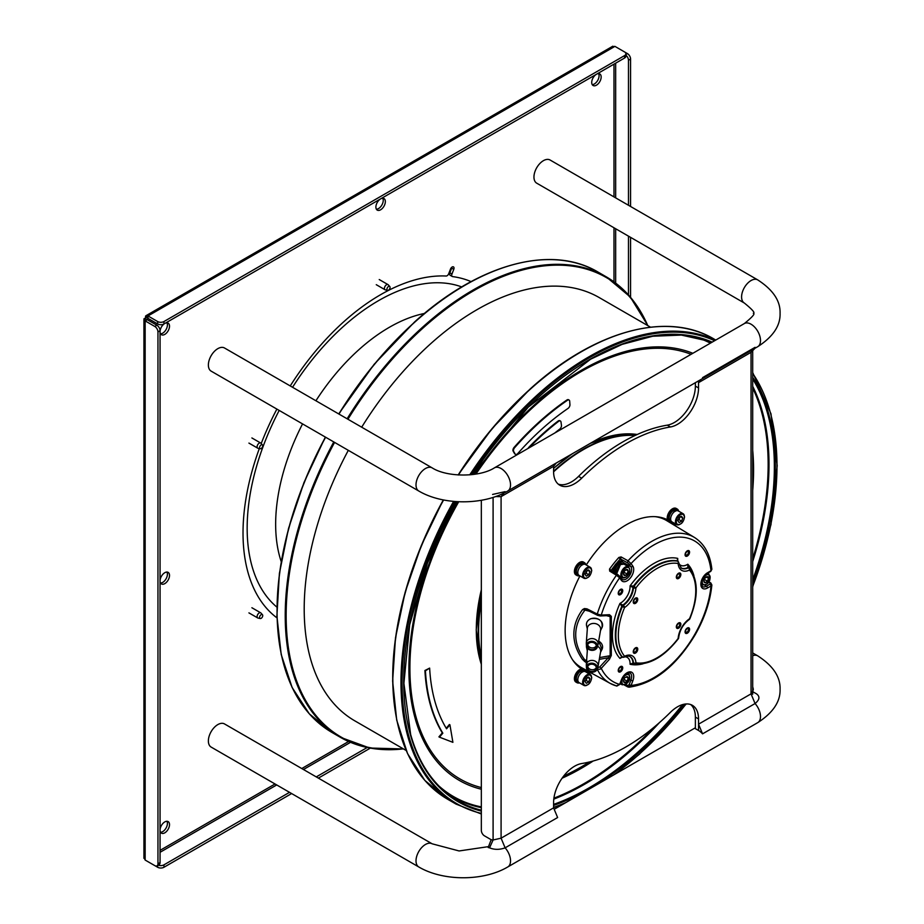 <?xml version="1.0" encoding="UTF-8"?>
<svg xmlns="http://www.w3.org/2000/svg" width="924" height="924" viewBox="0 0 924 924"><rect width="100%" height="100%" fill="white"/><g stroke="black" fill="none" stroke-linecap="round" stroke-linejoin="round"><path stroke-width="1.39" d="M612.797 46.2L145.957 315.719L145.149 318.457L144.086 318.618L147.251 319.669L147.99 318.387L145.495 316.17L147.99 315.962L147.99 318.387L157.657 323.966L157.657 321.54L147.99 315.962L614.922 46.373L624.589 51.952A4.458 2.576 180 0 1 625.894 53.777A4.458 2.576 180 0 1 624.589 55.59L163.952 321.54A4.458 2.576 180 0 1 157.657 321.54M612.289 46.662L614.922 46.373M164.784 583.622A6.687 3.858 -60 0 1 161.446 583.945A6.687 3.858 -60 0 1 160.418 578.586A6.687 3.858 -60 0 1 164.784 572.707A6.687 3.858 -60 0 1 168.133 572.372A6.687 3.858 -60 0 1 169.15 577.731A6.687 3.858 -60 0 1 164.784 583.622M380.619 209.794A6.687 3.858 -60 0 1 377.269 210.118A6.687 3.858 -60 0 1 376.253 204.77A6.687 3.858 -60 0 1 380.619 198.879A6.687 3.858 -60 0 1 383.957 198.544A6.687 3.858 -60 0 1 384.985 203.904A6.687 3.858 -60 0 1 380.619 209.794M164.784 832.836A6.687 3.858 -60 0 1 161.446 833.171A6.687 3.858 -60 0 1 160.06 830.11A6.687 3.858 -60 0 1 164.784 821.921A6.687 3.858 -60 0 1 168.133 821.586A6.687 3.858 -60 0 1 169.15 826.945A6.687 3.858 -60 0 1 164.784 832.836M164.784 334.396A6.687 3.858 -60 0 1 161.446 334.731A6.687 3.858 -60 0 1 160.418 329.371A6.687 3.858 -60 0 1 164.784 323.481A6.687 3.858 -60 0 1 168.133 323.146A6.687 3.858 -60 0 1 169.15 328.505A6.687 3.858 -60 0 1 164.784 334.396M596.442 85.181A6.687 3.858 -60 0 1 593.104 85.516A6.687 3.858 -60 0 1 592.076 80.157A6.687 3.858 -60 0 1 596.442 74.266A6.687 3.858 -60 0 1 599.791 73.932A6.687 3.858 -60 0 1 600.808 79.291A6.687 3.858 -60 0 1 596.442 85.181M290.24 385.932A194.571 112.335 -60 0 1 380.619 294.687A194.571 112.335 -60 0 1 446.153 276.022A2.668 1.548 120 0 0 448.694 273.735L450.496 269.069A2.668 1.548 -60 0 1 453.476 266.897A2.668 1.548 -60 0 1 453.776 269.358L451.963 274.024A2.668 1.548 120 0 0 452.263 276.484A2.668 1.548 120 0 0 452.61 276.599A194.571 112.335 -60 0 1 471.078 281.624M276.946 617.856A194.571 112.335 -60 0 1 259.332 448.544M261.215 443.543A194.571 112.335 -60 0 1 276.877 409.089M432.143 843.808L224.509 723.931A13.363 7.715 120 0 0 214.206 727.511A13.363 7.715 120 0 0 208.374 740.967A13.363 7.715 120 0 0 211.146 747.089L418.78 866.966A13.363 7.715 -60 0 1 416.008 860.845A13.363 7.715 -60 0 1 421.841 847.4A13.363 7.715 -60 0 1 432.143 843.808L459.101 850.958L488.507 846.627M536.717 183.171A13.363 7.715 -60 0 1 533.957 177.05A13.363 7.715 -60 0 1 539.789 163.594A13.363 7.715 -60 0 1 550.092 160.014L757.726 279.891A13.363 7.715 -60 0 0 747.424 283.472A13.363 7.715 -60 0 0 741.591 296.927A13.363 7.715 -60 0 0 744.363 303.049L536.717 183.171M432.143 467.867L224.509 347.99A13.363 7.715 120 0 0 214.206 351.57A13.363 7.715 120 0 0 208.374 365.015A13.363 7.715 120 0 0 211.146 371.136L418.78 491.014A13.363 7.715 -60 0 1 416.008 484.892A13.363 7.715 -60 0 1 421.841 471.448A13.363 7.715 -60 0 1 432.143 467.867C446.927 477.385 479.614 477.385 494.398 467.867A13.363 7.715 60 0 1 504.7 471.448A13.363 7.715 60 0 1 510.533 484.892A13.363 7.715 60 0 1 507.761 491.014C483.448 505.405 443.093 505.405 418.78 491.014M598.567 73.62A6.687 3.858 -60 0 1 594.34 83.969A6.687 3.858 -60 0 1 592.226 84.615M166.909 322.834A6.687 3.858 -60 0 1 162.682 333.183A6.687 3.858 -60 0 1 160.568 333.83M166.909 821.274A6.687 3.858 -60 0 1 162.682 831.623A6.687 3.858 -60 0 1 160.568 832.27M382.732 198.233A6.687 3.858 -60 0 1 378.517 208.581A6.687 3.858 -60 0 1 376.391 209.217M166.909 572.06A6.687 3.858 -60 0 1 162.682 582.409A6.687 3.858 -60 0 1 160.568 583.044M146.685 317.625L145.888 317.175M145.934 318.919L145.149 318.457M625.894 53.777L625.894 56.202A4.458 2.576 180 0 1 624.589 58.016L163.952 323.966A4.458 2.576 180 0 1 157.657 323.966M143.925 858.304L143.925 319.242L145.149 320.882L145.149 860.048L144.086 857.634M157.034 865.846A4.458 2.576 60 0 0 157.958 863.813L157.958 331.924A4.458 2.576 60 0 0 154.805 326.461L145.149 320.882L147.251 319.669L156.907 325.248A4.458 2.576 60 0 1 160.06 330.711L160.06 862.6A4.458 2.576 60 0 1 159.136 864.633L157.034 865.846A4.458 2.576 60 0 1 154.805 865.626L145.149 860.048M158.27 865.141A4.458 2.576 0 0 0 163.952 864.841L289.524 792.342M316.262 776.911L367.186 747.516M147.99 861.699L157.657 867.266A4.458 2.576 0 0 0 163.952 867.266L291.626 793.554M318.364 778.124L370.316 748.128M630.572 206.479L630.572 59.055A4.458 2.576 -120 0 0 627.431 53.604L624.601 51.963M628.482 205.267L628.482 60.268A4.458 2.576 -120 0 0 625.894 55.197M628.482 294.929L628.482 236.14M630.572 237.352L630.572 297.343M315.916 400.762A160.799 92.839 -60 0 1 389.351 327.304A160.799 92.839 -60 0 1 424.439 313.455M281.196 561.549A160.799 92.839 -60 0 1 302.552 423.908M461.711 286.925A185.77 107.253 120 0 0 378.517 300.658A185.77 107.253 120 0 0 292.562 387.272M279.187 410.429A185.77 107.253 120 0 0 276.865 607.091M450.508 275.387A2.668 1.548 -60 0 1 450.161 275.271A2.668 1.548 -60 0 1 449.861 272.811L451.674 268.145A2.668 1.548 120 0 0 451.917 267.175M582.27 564.945L580.18 564.368A6.168 3.557 120 0 0 576.576 569.796A6.168 3.557 120 0 0 577.615 574.405L578.505 574.924M587.075 577.904A6.318 3.65 -60 0 1 583.922 578.216L579.117 575.444A6.318 3.65 -60 0 1 578.147 570.385A6.318 3.65 -60 0 1 582.27 564.818A6.318 3.65 -60 0 1 585.423 564.506L590.228 567.278A6.318 3.65 -60 0 1 591.545 570.177M588.738 569.877L589.951 571.61L588.738 574.728L586.313 576.137L585.1 574.405L586.313 571.286L588.738 569.877M587.849 570.397L589.951 571.61M584.707 573.804L586.105 573.215L587.317 570.096M588.738 574.728L586.105 573.215M585.804 564.726A7.427 4.285 120 0 0 584.407 562.635A7.427 4.285 120 0 0 578.69 564.622A7.427 4.285 120 0 0 575.444 572.095A7.427 4.285 120 0 0 576.98 575.502A7.427 4.285 120 0 0 579.498 575.664M584.673 564.241L583.783 563.732A6.168 3.557 120 0 0 580.699 564.033L580.699 564.495M584.407 562.635L583.356 562.023A7.427 4.285 120 0 0 577.639 564.021A7.427 4.285 120 0 0 574.393 571.494A7.427 4.285 120 0 0 575.929 574.89L576.98 575.502M556.26 463.016L553.591 466.331L553.591 471.598A29.707 17.152 120 0 0 559.748 485.192A29.707 17.152 120 0 0 581.693 478.193A185.666 107.196 -60 0 1 670.431 426.969A29.707 17.152 120 0 0 698.532 387.918L698.532 380.884L698.532 382.651L701.201 379.337M698.532 724.185L698.532 730.48L695.379 728.655L695.379 717.105L698.532 718.918L698.532 730.48A13.363 7.715 60 0 1 702.563 733.852L698.532 724.185L751.039 693.866L751.039 352.333L698.532 382.651M698.532 718.918A29.707 17.152 120 0 0 692.376 705.324A29.707 17.152 120 0 0 670.431 712.323A185.666 107.196 -60 0 1 581.693 763.547A29.707 17.152 120 0 0 553.591 802.598L553.591 807.865L557.622 817.532L505.116 847.839L501.085 838.184L553.591 807.865M678.643 511.134A7.427 4.285 120 0 0 677.246 509.043L676.195 508.431A7.427 4.285 120 0 0 670.466 510.418A7.427 4.285 120 0 0 667.22 517.89A7.427 4.285 120 0 0 667.544 519.796A86.151 49.734 120 0 0 586.255 564.991M579.949 575.918A86.151 49.734 120 0 0 565.142 630.422A86.151 49.734 120 0 0 581.462 668.918A7.427 4.285 120 0 0 574.393 678.678A7.427 4.285 120 0 0 575.929 682.085L576.98 682.686A7.427 4.285 120 0 0 579.498 682.859M585.573 671.182A86.151 49.734 120 0 0 591.522 673.134M676.241 526.403A86.151 49.734 120 0 0 671.575 522.222M558.258 484.141A29.707 17.152 120 0 0 578.551 476.38A185.666 107.196 -60 0 1 667.278 425.156A29.707 17.152 120 0 0 695.379 386.093L695.379 382.698M495.611 496.558L501.085 496.65L501.085 838.184L493.093 839.974L489.558 847.839L488.172 847.504L491.175 839.72L484.488 835.862A4.458 2.576 -120 0 1 481.335 830.41L481.335 500.277M695.379 717.105A29.707 17.152 120 0 0 690.713 704.562M672.903 524.382A86.151 49.734 120 0 0 670.674 522.21M667.544 519.808A86.151 49.734 120 0 0 667.532 519.796A7.427 4.285 120 0 0 668.768 521.298L669.819 521.898A7.427 4.285 120 0 0 672.326 522.072M581.439 668.907A86.151 49.734 120 0 0 581.462 668.918A7.427 4.285 120 0 1 583.356 669.219L584.407 669.831A7.427 4.285 120 0 0 578.69 671.817A7.427 4.285 120 0 0 575.444 679.29A7.427 4.285 120 0 0 576.98 682.686M585.1 670.42A86.151 49.734 120 0 0 588.103 671.263M585.804 671.921A7.427 4.285 120 0 0 584.407 669.831M582.27 672.129L580.18 671.552A6.168 3.557 120 0 0 576.576 676.992A6.168 3.557 120 0 0 577.615 681.6L578.505 682.108M584.673 671.436L583.783 670.916A6.168 3.557 120 0 0 580.699 671.228L580.699 671.69M587.075 685.1A6.318 3.65 -60 0 1 583.922 685.412L579.117 682.64A6.318 3.65 -60 0 1 578.147 677.581A6.318 3.65 -60 0 1 582.27 672.014A6.318 3.65 -60 0 1 585.423 671.702L590.228 674.474A6.318 3.65 -60 0 1 591.545 677.361M588.738 677.073L589.951 678.794L588.738 681.924L586.313 683.321L585.1 681.6L586.313 678.47L588.738 677.073M587.849 677.581L589.951 678.794M584.707 681L586.105 680.411L587.317 677.28M588.738 681.924L586.105 680.411M580.699 671.228L582.79 671.875M677.246 509.043A7.427 4.285 120 0 0 671.517 511.03A7.427 4.285 120 0 0 668.271 518.503A7.427 4.285 120 0 0 669.819 521.898M675.097 511.342L673.019 510.764A6.168 3.557 120 0 0 669.415 516.204A6.168 3.557 120 0 0 670.443 520.813L671.344 521.321M677.5 510.649L676.611 510.129A6.168 3.557 120 0 0 673.527 510.441L673.527 510.903M679.902 524.312A6.318 3.65 -60 0 1 676.749 524.624L671.944 521.852A6.318 3.65 -60 0 1 670.974 516.793A6.318 3.65 -60 0 1 675.097 511.226A6.318 3.65 -60 0 1 678.262 510.914L683.067 513.686A6.318 3.65 -60 0 1 684.372 516.574M681.566 516.285L682.778 518.006L681.566 521.136L679.14 522.534L677.927 520.813L679.14 517.683L681.566 516.285M680.676 516.793L682.778 518.006M677.546 520.212L678.944 519.623L680.156 516.493M681.566 521.136L678.944 519.623M673.527 510.441L675.617 511.088M580.699 564.033L582.79 564.679M650.531 327.188L599.202 297.563A244.386 141.095 120 0 0 477.015 309.667A244.386 141.095 120 0 0 430.827 343.589A244.386 141.095 120 0 0 361.688 427.188M348.313 450.334A244.386 141.095 120 0 0 354.816 720.847L406.144 750.473M424.913 670.512L429.637 668.098L425.433 670.824A221.31 127.778 120 0 0 442.827 733.182L442.307 732.882A221.31 127.778 -60 0 1 424.913 670.512L425.433 670.824M446.234 728.251L449.399 724.508L449.93 724.82L446.558 728.793A215.373 124.347 -60 0 1 429.637 668.098M442.827 733.182L439.454 737.167L438.923 736.855L442.307 732.882M515.257 454.134A2.968 1.709 -60 0 1 514.968 454.031A2.968 1.709 -60 0 1 514.576 453.615L513.167 451.178A2.968 1.709 -60 0 1 514.137 447.343A218.341 126.057 -60 0 1 539.847 421.332A218.341 126.057 -60 0 1 566.874 400.011A2.968 1.709 -60 0 1 568.549 399.746A2.968 1.709 -60 0 1 568.791 399.93M528.008 448.463A2.968 1.709 -60 0 1 528.828 447.308A200.52 115.766 -60 0 1 543.22 433.414A200.52 115.766 -60 0 1 558.05 421.078A2.968 1.709 -60 0 1 559.875 420.709A2.968 1.709 -60 0 1 560.117 420.894M439.454 737.167L452.899 742.33L449.93 724.82M569.692 401.212A2.968 1.709 120 0 0 569.08 400.046A2.968 1.709 120 0 0 567.405 400.311A218.341 126.057 120 0 0 540.378 421.644A218.341 126.057 120 0 0 514.656 447.655A2.968 1.709 120 0 0 513.686 451.478L515.095 453.927A2.968 1.709 120 0 0 515.488 454.331A2.968 1.709 120 0 0 517.544 453.765A2.968 1.709 120 0 0 517.89 453.418A207.946 120.051 -60 0 1 542.342 428.69A207.946 120.051 -60 0 1 568.041 408.408A2.968 1.709 120 0 0 568.399 408.119A2.968 1.709 120 0 0 569.935 404.7L569.692 401.212M554.827 432.975A190.113 109.76 -60 0 1 559.725 429.106A2.968 1.709 120 0 0 559.944 428.921A2.968 1.709 120 0 0 561.457 425.352L560.995 422.025A2.968 1.709 120 0 0 560.394 421.009A2.968 1.709 120 0 0 558.57 421.379A200.52 115.766 120 0 0 543.739 433.714A200.52 115.766 120 0 0 529.348 447.609A2.968 1.709 120 0 0 529.209 447.759M593.947 649.318A4.458 3.627 -173 0 0 596.35 646.534A4.458 3.627 -173 0 0 594.432 643.092A4.458 3.627 -173 0 0 589.905 642.677A4.458 3.627 -173 0 0 587.502 645.46A4.458 3.627 -173 0 0 589.42 648.902A4.458 3.627 -173 0 0 593.947 649.318M589.547 638.992A5.937 4.839 -173 0 0 586.324 642.908A5.937 4.839 -173 0 0 586.313 643.393L586.44 645.807A5.521 4.493 7 0 1 589.443 641.718A5.521 4.493 7 0 1 595.368 642.446A5.521 4.493 7 0 1 597.297 647.135A5.521 4.493 7 0 1 594.444 649.965A5.521 4.493 7 0 1 586.44 645.807C587.41 649.503 590.078 650.9 594.421 649.999L597.297 647.135L598.001 644.813A5.937 4.839 -173 0 0 598.105 644.351A5.937 4.839 -173 0 0 595.68 639.616A5.937 4.839 -173 0 0 589.547 638.992M598.105 644.351L600.612 629.914A6.687 5.44 -173 0 0 597.886 624.601A6.687 5.44 -173 0 0 590.99 623.896A6.687 5.44 -173 0 0 587.352 628.297L586.324 642.908M587.733 644.617A4.458 3.627 -173 0 0 594.155 647.609A4.458 3.627 -173 0 0 596.327 645.668M624.347 564.345A7.427 4.285 120 0 0 622.949 562.242A7.427 4.285 120 0 0 618.965 562.785A7.427 4.285 120 0 0 614.01 572.256M612.947 571.61A7.427 4.285 -60 0 1 617.913 562.173A7.427 4.285 -60 0 1 621.898 561.642L622.949 562.242L620.605 558.928L621.101 556.929L618.872 557.449L622.545 562.011M628.262 678.089L628.17 677.95A3.303 1.906 120 0 0 627.061 676.622L628.17 677.95L626.749 676.622L624.543 678.043L623.515 680.907L624.947 682.628A3.303 1.906 120 0 0 626.969 681.334L624.947 682.628L627.257 680.953A3.303 1.906 120 0 0 628.181 678.332L627.257 680.953L628.262 678.089L626.253 676.934M624.046 679.406L627.165 681.207M623.538 681.3A3.303 1.906 120 0 0 624.647 682.628M615.95 573.446A5.833 3.361 -60 0 1 615.118 571.298A5.833 3.361 -60 0 1 618.168 564.691L619.773 565.28M620.454 564.795L618.849 564.16A5.833 3.361 -60 0 1 622.152 563.628L622.464 563.813M618.884 564.945L618.849 564.16M627.165 574.07L628.17 570.824A3.303 1.906 120 0 0 627.061 569.496L628.17 570.824L626.749 569.496L624.543 570.917L623.515 573.781L624.947 575.502A3.303 1.906 120 0 0 626.969 574.208L624.947 575.502L627.165 574.07L624.046 572.279M620.374 564.691A6.018 3.477 120 0 0 616.343 572.037M620.709 564.495A6.018 3.477 120 0 0 620.57 564.576A6.318 3.65 120 0 0 616.666 573.885M628.262 570.963L626.253 569.808M623.538 574.174A3.303 1.906 120 0 0 624.647 575.502M628.181 571.205L627.257 573.827A3.303 1.906 120 0 0 628.181 571.205M626.749 569.496A3.303 1.906 120 0 0 625.848 569.808A3.303 1.906 120 0 0 624.728 570.789M624.439 571.171A3.303 1.906 120 0 0 623.515 573.781M703.869 580.965L704.781 578.343A3.303 1.906 120 0 0 703.869 580.965L705.104 582.79L707.322 581.392L705.289 582.674A3.303 1.906 120 0 0 707.322 581.392L708.523 578.389L707.611 581A3.303 1.906 120 0 0 708.523 578.389L706.606 576.992M708.604 578.135L708.512 577.997A3.303 1.906 120 0 0 707.403 576.668L708.512 577.997L707.287 576.564L704.781 578.343M704.4 579.452L707.507 581.254M707.103 576.668A3.303 1.906 120 0 0 706.202 576.98A3.303 1.906 120 0 0 705.07 577.962M703.88 581.346A3.303 1.906 120 0 0 704.989 582.674M598.105 666.181A5.937 4.839 7 0 1 598.001 666.643L597.297 668.964L594.421 671.829C590.078 672.73 587.41 671.332 586.44 667.636A5.521 4.493 7 0 1 589.443 663.548A5.521 4.493 7 0 1 595.368 664.275A5.521 4.493 7 0 1 597.297 668.964A5.521 4.493 7 0 1 594.444 671.794A5.521 4.493 7 0 1 586.44 667.636L586.313 665.222A5.937 4.839 -173 0 1 586.324 664.737A5.937 4.839 -173 0 1 589.547 660.822A5.937 4.839 7 0 1 595.68 661.445A5.937 4.839 7 0 1 598.105 666.181L600.612 651.743A6.687 5.44 -173 0 0 597.562 646.246M593.947 671.147A4.458 3.627 -173 0 0 596.35 668.364A4.458 3.627 -173 0 0 594.432 664.922A4.458 3.627 -173 0 0 589.905 664.506A4.458 3.627 -173 0 0 587.502 667.29A4.458 3.627 -173 0 0 589.42 670.732A4.458 3.627 -173 0 0 593.947 671.147M587.745 648.613A6.687 5.44 -173 0 0 587.352 650.126L586.324 664.737M587.733 666.447A4.458 3.627 -173 0 0 594.155 669.438A4.458 3.627 -173 0 0 596.327 667.498M634.037 663.709A1.779 1.016 -62.6 0 1 633.864 663.651A1.779 1.779 0 0 0 634.372 663.825C649.353 665.315 663.998 656.964 678.308 638.773L678.147 638.438A17.475 10.083 -60 0 1 689.489 618.78L689.87 618.745C698.475 597.262 698.382 580.399 689.604 568.179L689.604 568.179A1.779 1.779 0 0 0 689.2 567.821A1.779 1.016 122.7 0 1 689.339 567.937A1.779 1.421 140.2 0 1 689.489 570.039A17.475 10.083 -60 0 1 678.147 563.49A54.747 31.601 120 0 0 635.943 587.86A1.779 0.947 -176.2 0 1 633.471 587.768L632.94 587.468A1.779 0.97 -60.7 0 1 633.506 586.035L635.943 587.86A17.475 10.083 -60 0 1 632.363 598.891A17.475 10.083 -60 0 1 624.589 607.518L622.326 606.629L623.284 605.416A1.779 0.947 56.2 0 1 624.589 607.518A54.747 31.601 120 0 0 624.589 656.248A17.475 10.083 -60 0 1 635.943 662.797A1.779 1.421 99.8 0 1 634.372 663.825L634.372 663.825A1.779 1.421 99.8 0 1 634.037 663.709L630.064 664.252L633.471 662.935A15.696 9.055 120 0 0 630.249 656.733A15.696 9.055 120 0 0 630.053 656.629C629.718 655.809 627.743 655.982 624.116 657.126A1.779 1.109 -115.9 0 0 624.589 656.248A1.779 1.421 -39.8 0 1 622.326 656.952A56.526 32.629 -60 0 1 622.326 606.629L621.794 606.317A1.779 0.97 -59.3 0 1 622.753 605.105L623.284 605.416A15.696 9.055 120 0 0 630.249 597.678A15.696 9.055 120 0 0 633.471 587.768A1.779 0.97 -60.7 0 1 633.841 586.648M622.222 656.895A1.779 1.04 -62.7 0 1 621.991 656.837A1.779 1.04 -62.7 0 1 621.875 656.756A1.779 1.04 -62.7 0 1 621.84 656.721L619.969 658.419L622.326 656.952A1.779 1.04 117.3 0 0 622.522 657.103L622.522 657.103A1.779 1.04 117.3 0 0 623.215 657.079M633.275 663.34L633.333 663.374A1.779 1.016 -62.6 0 1 632.94 662.658L633.494 663.432A1.779 1.016 -62.6 0 1 633.333 663.374L633.864 663.651A1.779 1.016 -62.6 0 1 633.471 662.935A1.779 1.109 -4.1 0 0 635.943 662.797A54.747 31.601 120 0 0 678.147 638.438A1.779 0.947 3.8 0 0 678.666 637.826A1.779 1.779 0 0 1 678.308 638.773M688.623 567.452L689.2 567.821A1.779 1.016 122.7 0 0 688.38 567.833L687.872 567.509A1.779 1.016 -57.4 0 1 688.692 567.486A1.779 1.016 -57.4 0 1 688.83 567.613L689.339 567.937M678.216 561.965A1.779 1.109 175.9 0 1 678.666 562.635A1.779 1.109 175.9 0 1 678.147 563.49A1.779 1.421 -80.2 0 0 677.615 561.18A1.779 1.04 122.7 0 1 677.846 561.261A1.779 1.04 122.7 0 1 678.181 561.873M621.829 656.721A56.549 32.652 -60 0 1 621.794 606.317L619.969 603.407L622.753 605.105A15.662 9.044 120 0 0 629.729 597.378A15.662 9.044 120 0 0 632.94 587.468L630.064 585.908L633.506 586.035A56.549 32.652 -60 0 1 677.119 560.856A1.779 1.04 -57.3 0 1 677.35 560.949A1.779 1.04 -57.3 0 1 677.523 561.111M622.626 657.16A13.583 7.842 120 0 0 619.969 658.419L619.969 658.419A58.628 33.853 -60 0 1 619.969 603.407L619.969 603.407A13.583 7.842 120 0 0 627.269 595.957A13.583 7.842 120 0 0 630.064 585.908L630.064 585.908A58.628 33.853 -60 0 1 677.719 558.396L677.615 561.18A56.526 32.629 -60 0 0 634.037 586.336L633.783 586.682M621.806 656.687L622.753 656.779M677.95 561.33A13.583 7.842 120 0 1 677.719 558.396L677.176 560.868M680.976 567.879A15.662 9.044 120 0 0 687.872 567.509L687.814 564.229L688.83 567.613M708.627 582.085L709.99 582.94L709.967 584.164A1.49 0.855 60 0 1 710.995 585.978L707.461 588.022A9.332 5.382 -60 0 1 700.854 584.211A9.332 5.382 -60 0 1 707.461 572.788L710.995 570.743L711.861 569.323C710.244 554.446 704.446 543.832 694.478 537.468A84.269 48.649 -60 0 0 628.031 560.799L627.535 562.797L629.117 564.137A1.49 1.167 -35.1 0 0 631.057 563.594L628.031 560.799L621.101 556.929M627.535 562.797L620.351 558.893A82.975 47.909 120 0 0 616.735 563.086M655.243 516.666A84.962 49.053 -60 0 1 666.747 520.651L694.478 537.468M707.461 572.788A1.49 0.855 60 0 1 707.149 573.457L710.695 571.413A1.49 0.855 60 0 0 710.995 570.743A81.3 46.939 120 0 0 631.057 563.594L632.824 566.123A9.332 5.382 -60 0 1 631.773 575.918A9.332 5.382 -60 0 1 621.402 580.33L619.623 577.812A1.49 1.167 -35.1 0 0 619.507 576.091L617.786 574.578L616.424 575.236L619.623 577.812A81.3 46.939 120 0 0 601.247 615.084L597.25 614.056A84.269 48.649 -60 0 1 609.701 585.804A84.269 48.649 -60 0 1 616.424 575.236L609.701 571.113L611.238 570.593L617.602 574.497M611.376 570.639L609.517 569.092L609.701 571.113M619.761 684.06L621.402 679.845A9.332 5.382 -60 0 1 630.411 671.852A9.332 5.382 -60 0 1 632.824 680.861L631.057 685.423L629.117 684.753L627.535 685.516L628.031 686.948L631.057 685.423A81.3 46.939 120 0 0 694.536 634.8A81.3 46.939 120 0 0 710.995 585.978L711.861 584.938L710.764 582.882M629.071 687.19L627.719 686.89L629.071 687.19C654.007 683.656 675.987 666.285 695.01 635.065C704.562 618.352 710.175 601.651 711.861 584.961M597.793 615.361L599.791 615.858A1.49 1.132 -92.7 0 0 600.265 615.962L597.516 615.303L597.25 614.056L586.983 608.858L584.442 608.558L582.559 609.586C576.784 617.428 573.873 625.664 573.85 634.28C573.873 642.896 576.784 651.304 582.559 659.505L586.983 663.328M597.216 669.184L599.976 669.265L601.247 668.364A81.3 46.939 120 0 0 619.623 684.407L616.424 685.92A84.269 48.649 -60 0 1 610.221 683.402L581.797 667.798A84.962 49.053 -60 0 1 572.591 659.828M611.122 570.478L617.833 574.601M614.541 565.811A82.975 47.909 120 0 0 611.157 570.327L611.238 570.593M608.5 615.58L600.265 615.962A1.49 1.132 -92.7 0 0 601.247 615.084L609.482 614.703A1.49 1.132 87.3 0 1 608.512 615.569L608.593 615.569M606.49 615.673L610.152 616.62L608.038 615.465M599.295 659.366L608.038 657.807L609.482 659.239L601.247 668.364L599.791 666.943L610.152 655.705L610.152 616.62A1.49 0.855 0 0 0 611.307 616.366L611.307 655.451A1.49 0.855 180 0 1 610.152 655.705L599.607 657.576M599.791 666.943L597.493 667.786M627.535 685.516L625.687 684.522M584.442 661.457L585.135 660.729L587.525 661.457M585.135 660.729L582.559 659.505L585.135 660.729M584.442 608.558L584.996 610.094L582.559 609.586L587.525 610.152A1.502 0.866 -63.1 0 1 587.26 610.094A1.502 0.866 -63.1 0 1 586.983 608.858M492.596 494.444L505.116 491.637M553.591 466.331L501.085 496.65L503.984 493.035M755.047 348.244L751.039 352.333L753.707 349.018M702.563 377.639L755.07 347.32M505.105 847.839A13.363 7.715 60 0 1 510.533 860.845A13.363 7.715 60 0 1 507.761 866.966L757.726 722.649A13.363 7.715 -120 0 0 760.498 716.539A13.363 7.715 -120 0 0 755.07 703.534C759.713 699.722 760.152 696.477 756.398 693.774L752.286 691.464M752.69 692.122L751.039 693.866L755.07 703.534L702.563 733.852M489.558 847.839C494.432 849.837 499.618 849.837 505.116 847.839M493.093 497.401L493.093 839.974L491.175 839.72M387.606 290.332A2.229 1.282 -60 0 1 387.064 289.905A2.229 1.282 -60 0 1 387.722 287.179A2.229 1.282 -60 0 1 389.801 286.544A2.229 1.282 -60 0 1 389.928 286.729A2.229 1.282 -60 0 1 389.512 289.108A2.229 1.282 -60 0 1 387.606 290.332L385.354 289.87A2.968 1.709 -60 0 1 385.042 289.755A2.968 1.709 -60 0 1 384.627 289.304A2.968 1.709 -60 0 1 385.331 285.886A2.968 1.709 -60 0 1 388.022 284.615A2.968 1.709 -60 0 1 388.276 284.823A2.968 1.709 -60 0 1 388.438 285.066M260.268 618.526A2.229 1.282 -60 0 1 259.725 618.098A2.229 1.282 -60 0 1 260.383 615.372A2.229 1.282 -60 0 1 262.462 614.737A2.229 1.282 -60 0 1 262.589 614.922A2.229 1.282 -60 0 1 262.173 617.301A2.229 1.282 -60 0 1 260.268 618.526L258.015 618.064A2.968 1.709 -60 0 1 257.715 617.948A2.968 1.709 -60 0 1 257.288 617.498A2.968 1.709 -60 0 1 257.992 614.079A2.968 1.709 -60 0 1 260.683 612.808A2.968 1.709 -60 0 1 260.938 613.016A2.968 1.709 -60 0 1 261.099 613.259M260.268 448.741A2.229 1.282 -60 0 1 259.725 448.313A2.229 1.282 -60 0 1 260.383 445.587A2.229 1.282 -60 0 1 262.462 444.952A2.229 1.282 -60 0 1 262.589 445.137A2.229 1.282 -60 0 1 262.173 447.516A2.229 1.282 -60 0 1 260.268 448.741L258.015 448.279A2.968 1.709 -60 0 1 257.715 448.163A2.968 1.709 -60 0 1 257.288 447.713A2.968 1.709 -60 0 1 257.992 444.294A2.968 1.709 -60 0 1 260.683 443.023A2.968 1.709 -60 0 1 260.938 443.231A2.968 1.709 -60 0 1 261.099 443.474M643.081 663.779A58.628 33.853 -60 0 1 630.064 664.252L630.064 664.252A13.583 7.842 120 0 0 624.82 656.802M678.747 563.409A13.583 7.842 120 0 0 687.814 564.229L687.814 564.229A58.628 33.853 -60 0 1 693.912 575.733M476.299 629.822A148.233 85.585 -60 0 1 481.335 589.824M553.591 468.41A148.233 85.585 -60 0 1 572.626 453.568M637.225 434.488A148.533 85.759 120 0 0 589.812 443.647M572.834 453.453A148.533 85.759 120 0 0 553.591 468.468M481.335 590.032A148.533 85.759 120 0 0 476.299 630.064A148.533 85.759 120 0 0 481.335 664.275M481.335 658.824A148.533 85.759 -60 0 1 478.182 631.15A148.533 85.759 -60 0 1 481.335 599.849M553.591 471.263A148.533 85.759 -60 0 1 635.724 435.169M635.019 435.504A148.233 85.585 120 0 0 553.591 471.829M481.335 602.136A148.233 85.585 120 0 0 478.609 631.15A148.233 85.585 120 0 0 481.335 657.022M613.986 64.137L613.986 196.904M613.986 227.778L613.986 281.855M348.602 741.498L301.767 768.549M275.04 783.979L160.06 850.357M163.952 321.54L163.952 323.966M624.589 58.016L624.589 55.59M157.958 863.813L160.06 862.6M160.06 330.711L157.958 331.924M154.805 326.461L156.907 325.248M160.06 852.298L276.715 784.95M303.453 769.519L350.531 742.33M157.657 867.266L157.657 865.499M163.952 864.841L163.952 867.266M625.894 54.481L627.431 53.604M630.572 59.055L628.482 60.268M615.661 283.102L615.661 228.748M615.661 197.875L615.661 63.167M449.861 272.811L451.963 274.024M451.674 268.145L453.776 269.358M752.69 655.717A13.363 7.715 -60 0 1 757.726 655.844L752.69 652.933M507.761 491.014L757.726 346.696A13.363 7.715 -120 0 0 760.498 340.586A13.363 7.715 -120 0 0 754.665 327.131A13.363 7.715 -120 0 0 744.363 323.55C752.355 317.048 755.347 313.629 753.337 313.294C755.347 312.959 752.355 309.54 744.363 303.049M583.922 578.216A6.318 3.65 -60 0 1 582.617 575.329A6.318 3.65 -60 0 1 587.075 567.59A6.318 3.65 -60 0 1 590.228 567.278L591.73 570.431C590.771 576.033 588.161 578.62 583.922 578.216M583.506 575.329A5.683 3.28 120 0 0 587.525 577.65A5.683 3.28 120 0 0 591.545 570.686A5.683 3.28 120 0 0 587.525 568.364A5.683 3.28 120 0 0 583.506 575.329M667.278 425.156L670.431 426.969M581.693 478.193L578.551 476.38M698.532 387.918L695.379 386.093M583.922 685.412A6.318 3.65 -60 0 1 582.617 682.524A6.318 3.65 -60 0 1 587.075 674.786A6.318 3.65 -60 0 1 590.228 674.474L591.73 677.627C590.771 683.217 588.161 685.816 583.922 685.412M583.506 682.524A5.683 3.28 120 0 0 587.525 684.834A5.683 3.28 120 0 0 591.545 677.881A5.683 3.28 120 0 0 587.525 675.559A5.683 3.28 120 0 0 583.506 682.524M676.749 524.624A6.318 3.65 -60 0 1 675.444 521.737A6.318 3.65 -60 0 1 679.902 513.998A6.318 3.65 -60 0 1 683.067 513.686L684.557 516.839C683.598 522.43 681 525.028 676.749 524.624M676.333 521.737A5.683 3.28 120 0 0 680.353 524.047A5.683 3.28 120 0 0 684.372 517.093A5.683 3.28 120 0 0 680.353 514.772A5.683 3.28 120 0 0 676.333 521.737M414.437 322.326A265.13 153.072 120 0 0 338.819 413.987M325.456 437.133A265.13 153.072 120 0 0 277.061 610.533M338.704 413.917L374.151 364.299L414.46 322.072C478.32 264.021 551.143 244.028 597.99 272.049A265.869 153.5 120 0 0 414.818 322.118A265.869 153.5 120 0 0 338.969 414.067M325.606 437.225A265.869 153.5 120 0 0 332.12 732.547L340.286 737.26A265.869 153.5 -60 0 1 333.772 441.938M403.384 748.879A265.869 153.5 -60 0 1 340.286 737.26L369.808 748.036L403.522 748.96M347.135 418.78A265.869 153.5 -60 0 1 422.984 326.83A265.869 153.5 -60 0 1 606.156 276.773A265.869 153.5 -60 0 1 647.759 325.594M647.528 325.467A265.28 153.165 120 0 0 423.608 327.523A265.28 153.165 120 0 0 347.944 419.253M334.58 442.4A265.28 153.165 120 0 0 403.153 748.752M481.335 787.56A242.123 139.79 120 0 1 416.135 717.394A242.123 139.79 -60 0 1 415.904 716.562A242.123 139.79 120 0 1 458.708 501.755M563.709 776.021A242.123 139.79 120 0 0 589.385 761.988M691.094 354.296A242.123 139.79 120 0 0 475.906 474.081M692.838 353.291A243.728 140.714 120 0 0 474.832 474.255M457.83 501.709A243.728 140.714 120 0 0 414.934 717.613A243.728 140.714 120 0 0 415.153 718.445A243.728 140.714 120 0 0 481.335 789.223M697.47 337.768A260.614 150.462 -60 0 1 710.406 343.151M752.69 388.103A260.614 150.462 -60 0 1 761.457 411.515A260.614 150.462 -60 0 1 752.69 558.777M653.822 727.396A260.614 150.462 -60 0 1 553.915 798.163M481.335 806.906A260.614 150.462 -60 0 1 438.773 785.85M562.092 778.204A243.728 140.714 120 0 0 593.196 760.995M752.69 490.505A243.728 140.714 120 0 0 752.69 450.265M444.294 791.059A261.192 150.797 120 0 0 481.335 807.645M553.799 799.11A261.192 150.797 120 0 0 659.54 722.51M752.69 561.596A261.192 150.797 120 0 0 762.3 411.423A261.192 150.797 120 0 0 752.69 386.313M410.614 734.638A262.07 151.305 120 0 0 410.81 735.331A262.07 151.305 120 0 0 446.396 792.827A262.07 151.305 120 0 0 481.335 810.198M553.591 804.388A262.07 151.305 120 0 0 682.617 704.573M752.69 579.833A262.07 151.305 120 0 0 767.625 413.617A262.07 151.305 120 0 0 767.301 412.451A262.07 151.305 120 0 0 752.69 379.002M456.213 501.617A262.809 151.732 120 0 0 410.441 734.892A262.809 151.732 120 0 0 410.764 736.047A262.809 151.732 120 0 0 481.335 811.087M553.591 805.428A262.809 151.732 120 0 0 684.13 704.215M752.69 582.605A262.809 151.732 120 0 0 768.583 413.421A262.809 151.732 -60 0 0 768.26 412.266A262.809 151.732 120 0 0 752.69 377.281M613.178 775.236A265.13 153.072 -60 0 0 638.449 754.873A265.13 153.072 120 0 0 639.616 753.834A265.13 153.072 -60 0 0 686.07 703.961M471.078 474.728A265.13 153.072 -60 0 1 539.408 394.479A265.13 153.072 120 0 1 540.575 393.439A265.13 153.072 -60 0 1 714.633 340.713M752.69 373.377A265.13 153.072 -60 0 1 752.69 586.509M565.846 802.563A265.13 153.072 -60 0 1 553.591 807.357M481.335 813.409A265.13 153.072 -60 0 1 454.735 501.501M712.161 342.134A262.809 151.732 120 0 0 472.822 474.532M481.335 813.998L456.052 804.099A265.869 153.5 -60 0 1 453.603 501.409M469.762 474.844A265.869 153.5 -60 0 1 538.75 393.67A265.869 153.5 -60 0 1 715.476 340.228M715.765 340.055L713.755 338.889A265.869 153.5 120 0 0 530.584 388.958A265.869 153.5 120 0 0 458.466 474.971M458.177 474.948A265.28 153.165 -60 0 1 530.18 389.062A265.28 153.165 -60 0 1 614.541 336.117M443.601 499.976A265.869 153.5 120 0 0 447.886 799.387L424.844 780.41L407.565 753.638L396.708 720.108L392.631 681.034L395.495 637.86L405.162 592.157L421.286 545.599L443.277 499.919M395.876 714.853A265.28 153.165 -60 0 1 443.335 499.93M711.434 342.561A262.07 151.305 120 0 0 707.322 340.875A262.07 151.305 120 0 0 561.099 378.505M710.972 342.827A261.192 150.797 120 0 0 704.735 339.94M589.558 642.099A5.232 4.262 7 0 1 596.569 644.247A5.232 4.262 7 0 1 594.294 649.895A5.232 4.262 7 0 1 587.283 647.747A5.232 4.262 7 0 1 589.558 642.099M600.496 630.572L601.998 627.592A8.097 6.595 -173 0 0 593.82 618.202A8.097 6.595 -173 0 0 590.84 618.78A8.097 6.595 -173 0 0 586.567 625.71L587.306 628.967M622.545 684.014A5.567 3.211 -60 0 1 623.712 677.049A5.567 3.211 -60 0 1 629.152 675.236A5.567 3.211 -60 0 1 627.997 682.201A5.567 3.211 -60 0 1 622.545 684.014M620.223 683.668L622.175 684.788A6.318 3.65 -60 0 1 621.586 684.291A6.318 3.65 -60 0 1 620.859 682.004M626.299 673.723A6.318 3.65 -60 0 1 628.482 673.85A6.318 3.65 -60 0 1 629.071 674.358M625.64 568.075A5.567 3.211 -60 0 1 629.787 569.993A5.567 3.211 -60 0 1 626.056 576.923A5.567 3.211 -60 0 1 621.921 575.005A5.567 3.211 -60 0 1 625.64 568.075M625.098 567.186A6.318 3.65 -60 0 1 628.482 566.724C630.919 570.431 630.076 573.943 625.929 577.246L622.175 577.662A6.318 3.65 -60 0 1 621.159 572.753A6.318 3.65 -60 0 1 625.098 567.186M625.56 577.211A6.318 3.65 -60 0 1 622.175 577.662L619.704 576.241M616.608 573.85L620.431 564.564L623.966 564.125A6.318 3.65 120 0 0 620.582 564.576M709.701 579.718A5.567 3.211 -60 0 1 704.411 584.753A5.567 3.211 -60 0 1 702.69 579.637A5.567 3.211 -60 0 1 707.98 574.589A5.567 3.211 -60 0 1 709.701 579.718M706.652 573.781A6.318 3.65 -60 0 1 708.824 573.908L709.886 579.66C708.847 583.414 706.386 585.146 702.517 584.834A6.318 3.65 -60 0 1 701.316 583.009M589.558 663.929A5.232 4.262 7 0 1 596.569 666.077A5.232 4.262 7 0 1 594.294 671.725A5.232 4.262 7 0 1 587.283 669.577A5.232 4.262 7 0 1 589.558 663.929M586.567 647.539L586.44 645.876A8.097 6.595 -173 0 0 586.567 647.539L587.306 650.796M600.496 652.402L601.998 649.422A8.097 6.595 -173 0 0 598.66 641.141M679.279 576.253A2.449 1.409 120 0 0 679.279 573.423L677.107 574.994L676.83 577.662A2.449 1.409 120 0 0 679.279 576.253M676.992 574.924A3.188 1.836 -60 0 1 680.179 573.076A3.188 1.836 -60 0 1 680.179 576.761A3.188 1.836 -60 0 1 676.992 578.609A3.188 1.836 -60 0 1 676.992 574.924M678.666 637.826C679.625 630.249 683.148 624.15 689.223 619.53A1.779 0.947 56.2 0 0 689.489 618.78A54.747 31.601 120 0 0 689.489 570.039A1.779 1.109 64.1 0 0 688.38 567.833A15.696 9.055 120 0 1 681.404 568.144A15.696 9.055 120 0 1 681.207 568.029L678.666 562.635A1.779 1.779 0 0 0 677.846 561.261L677.107 560.429M637.098 601.628A3.188 1.836 -60 0 1 633.91 603.476A3.188 1.836 -60 0 1 633.91 599.791A3.188 1.836 -60 0 1 637.098 597.944A3.188 1.836 -60 0 1 637.098 601.628M637.098 651.374A3.188 1.836 -60 0 1 633.91 653.21A3.188 1.836 -60 0 1 633.91 649.526A3.188 1.836 -60 0 1 637.098 647.689A3.188 1.836 -60 0 1 637.098 651.374M680.179 626.495A3.188 1.836 -60 0 1 676.992 628.343A3.188 1.836 -60 0 1 676.992 624.659A3.188 1.836 -60 0 1 680.179 622.822A3.188 1.836 -60 0 1 680.179 626.495M623.307 657.068A1.779 1.109 -115.9 0 0 624.116 657.126A1.779 1.779 0 0 1 622.522 657.103L621.425 656.883M632.94 662.658A15.662 9.044 120 0 0 629.81 656.514M609.482 614.703L611.307 616.366M611.307 655.451L609.482 659.239M688.911 631.542A3.188 1.836 -60 0 1 685.724 633.379A3.188 1.836 -60 0 1 685.724 629.706A3.188 1.836 -60 0 1 688.911 627.858A3.188 1.836 -60 0 1 688.911 631.542M622.071 670.131A3.188 1.836 -60 0 1 618.884 671.967A3.188 1.836 -60 0 1 618.884 668.295A3.188 1.836 -60 0 1 622.071 666.447A3.188 1.836 -60 0 1 622.071 670.131M622.071 592.954A3.188 1.836 -60 0 1 618.884 594.79A3.188 1.836 -60 0 1 618.884 591.106A3.188 1.836 -60 0 1 622.071 589.269A3.188 1.836 -60 0 1 622.071 592.954M688.911 554.365A3.188 1.836 -60 0 1 685.724 556.202A3.188 1.836 -60 0 1 685.724 552.517A3.188 1.836 -60 0 1 688.911 550.681A3.188 1.836 -60 0 1 688.911 554.365M621.667 579.059A7.842 4.528 120 0 0 622.106 579.394A7.842 4.528 120 0 0 630.006 574.89A7.842 4.528 120 0 0 630.884 566.655A1.49 1.167 -35.1 0 0 632.824 566.112M621.402 580.33A1.49 1.167 -35.1 0 0 621.274 578.609M629.117 564.137L630.884 566.655L623.25 562.45M609.517 569.092A84.465 48.764 -60 0 1 618.872 557.449M711.041 583.691L709.99 582.94M707.149 573.457C701.674 578.771 700.115 583.148 702.448 586.578A7.842 4.528 120 0 0 704.989 586.821A7.842 4.528 120 0 0 706.421 586.209L709.967 584.164M704.608 585.123L706.421 586.209A1.49 0.855 60 0 1 707.461 588.022M621.54 679.498L619.958 684.337L616.839 686.082L610.221 683.402A84.269 48.649 -60 0 1 597.25 669.242M617.786 574.578L622.106 579.394M632.824 680.861L630.884 680.191A7.842 4.528 120 0 0 629.96 672.938C627.442 672.071 624.693 674.347 621.736 679.775L621.402 679.845M629.117 684.753L630.884 680.191L629.591 679.452M586.671 659.886L584.996 660.186C578.84 651.905 575.733 643.439 575.71 634.765C575.733 626.079 578.84 617.867 584.996 610.094L589.616 611.295M685.562 632.432A2.449 1.409 120 0 0 688.01 631.023A2.449 1.409 120 0 0 688.01 628.193L685.839 629.764L685.562 632.432M618.734 671.032A2.449 1.409 120 0 0 621.171 669.611A2.449 1.409 120 0 0 621.171 666.793A2.449 1.409 120 0 0 621.171 666.781L618.999 668.352L618.722 671.02A2.449 1.409 120 0 0 618.734 671.032M618.722 593.843A2.449 1.409 120 0 0 621.171 592.434A2.449 1.409 120 0 0 621.171 589.604L618.999 591.175L618.722 593.843M685.562 555.255A2.449 1.409 120 0 0 688.01 553.846A2.449 1.409 120 0 0 688.01 551.027A2.449 1.409 120 0 0 688.01 551.016L685.839 552.587L685.562 555.255M633.76 602.529A2.449 1.409 120 0 0 636.209 601.12A2.449 1.409 120 0 0 636.209 598.29L634.026 599.861L633.76 602.529M633.76 652.263A2.449 1.409 120 0 0 636.209 650.854A2.449 1.409 120 0 0 636.209 648.024L634.026 649.595L633.76 652.263M676.83 627.396A2.449 1.409 120 0 0 679.279 625.987A2.449 1.409 120 0 0 679.279 623.157L677.107 624.728L676.83 627.396M481.335 664.425L476.207 629.937L481.335 589.547M553.591 468.318L571.667 454.123M590.679 443.15L614.887 435.089L637.248 434.476M452.263 276.484L450.161 275.271M757.726 722.649C773.053 712.739 780.503 701.605 780.075 689.246C780.503 676.899 773.053 665.754 757.726 655.844M752.69 686.751L753.337 689.246L752.702 691.73M554.192 809.297L695.379 727.777M507.761 866.966C483.448 881.357 443.093 881.357 418.78 866.966M757.726 346.696C773.053 336.786 780.503 325.652 780.075 313.294C780.503 300.947 773.053 289.813 757.726 279.891M494.398 467.867L744.363 323.55M752.69 350.277L752.69 694.224M325.34 437.064L304.042 482.386L288.542 528.413L279.383 573.504L276.9 616.031L281.196 654.481L292.123 687.479L309.297 713.825L332.12 732.547M647.897 325.675L630.249 296.951L606.156 276.773L597.99 272.049M446.396 792.827C429.66 779.071 417.74 759.597 410.626 734.384L403.904 683.286L409.678 624.774L427.558 562.832L456.364 501.628M553.591 807.657L563.998 803.626M614.714 774.347L639.581 754.088L686.266 703.949M752.69 586.913L770.962 524.67L777.199 465.684L770.986 413.825L752.69 372.534M713.755 338.889C666.909 310.868 594.086 330.861 530.226 388.912L492.053 428.574L458.108 474.948M456.052 804.099L447.886 799.387M472.996 474.509L528.262 407.149L590.598 359.205L622.152 344.363L652.714 336.244L681.381 335.077L707.322 340.875M586.567 625.71C586.07 622.499 587.502 620.154 590.875 618.676C599.237 617.659 602.945 620.639 601.998 627.592M622.175 684.788C628.077 684.28 630.411 680.838 629.198 674.462L627.281 673.157M623.966 564.125L628.482 566.724M707.611 573.203L708.824 573.908M701.316 584.141L702.517 584.834M598.683 641.06L601.998 649.422M689.223 619.53A1.779 1.779 0 0 0 689.87 618.745M711.861 569.323L710.695 571.413M708.858 581.75L710.602 582.836M627.615 686.809L624.358 685.054M597.435 615.257L586.694 609.875M388.022 284.615L379.233 279.545M385.042 289.755L376.264 284.684M389.801 286.544L388.276 284.823M260.683 612.808L251.894 607.738M257.715 617.948L248.926 612.878M262.462 614.737L260.938 613.016M260.683 443.023L251.894 437.953M257.715 448.163L248.926 443.093M262.462 444.952L260.938 443.231"/></g></svg>
